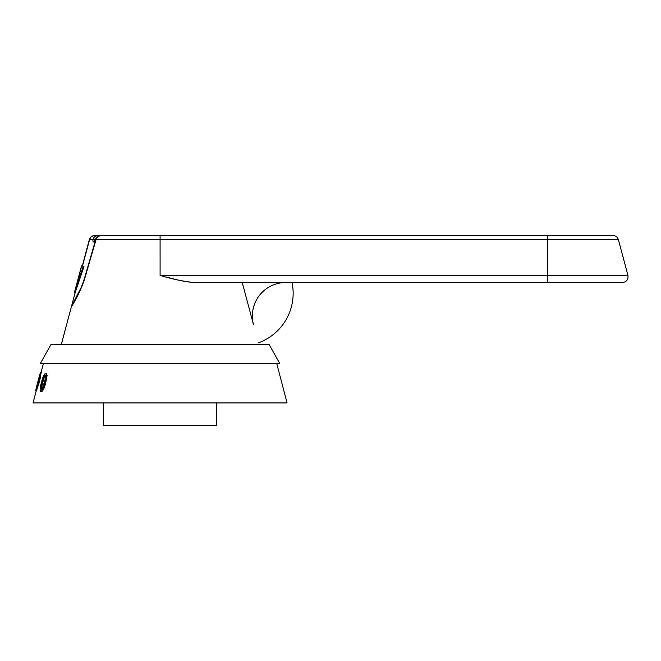 <?xml version="1.0" encoding="UTF-8"?>
<svg xmlns="http://www.w3.org/2000/svg" width="661" height="661" viewBox="0 0 661 661"><rect width="100%" height="100%" fill="white"/><g stroke="black" fill="none" stroke-linecap="round" stroke-linejoin="round"><path stroke-width="0.99" d="M242.248 282.52L253.494 324.617A33.455 33.455 0 0 1 285.816 282.52M292.038 282.52A52.682 52.682 0 0 1 258.368 342.861M556.504 239.67L587.018 239.67M597.693 239.67L602.08 239.67M611.103 239.67L612.202 239.67M157.186 235.481L160.086 235.481L160.086 239.67L96.043 239.67L85.203 276.876C80.659 292.707 71.239 306.919 71.33 306.977C71.181 307.001 80.642 292.773 85.203 276.876L84.905 276.876C80.502 292.302 71.446 306.175 71.528 306.225C71.388 306.258 80.485 292.377 84.905 276.876L95.696 239.67C96.779 236.952 98.795 235.556 101.744 235.481L547.655 235.481L547.655 239.67L618.399 239.67L160.086 239.67L160.094 259.69M547.655 239.67L547.655 275.414L627.95 275.422L547.655 275.414L547.655 282.52L622.497 282.52L194.028 282.52C182.899 281.338 171.587 278.967 160.094 275.414L562.065 275.414M626.405 275.414L625.653 275.414M269.184 344.612L50.922 344.612L40.387 363.426L279.727 363.426L269.184 344.612M276.711 363.426L287.064 402.937L33.05 402.937L36.181 390.981M216.502 402.937L216.502 425.519L103.612 425.519L103.612 402.937M166.332 277.042L177.206 279.834M177.272 279.851L185.675 281.652M185.807 281.677L194.028 282.52M100.348 235.481L95.01 235.481L100.348 235.481C97.828 235.647 96.159 237.043 95.358 239.67C93.688 242.686 92.871 242.686 92.895 239.67L89.574 239.67L82.443 266.11L89.574 239.67C90.45 237.043 92.259 235.647 95.01 235.481M101.744 235.481L99.844 235.746M81.543 265.862L74.354 292.765L75.073 292.963L83.98 266.523L81.716 265.912L82.27 266.053L89.318 239.67C90.193 237.043 92.011 235.655 94.771 235.481M94.49 241.083L95.358 239.67L92.895 239.67C93.73 237.043 95.448 235.647 98.076 235.481M75.081 292.955L71.528 306.225L80.964 287.932M96.043 239.67C97.142 236.952 99.167 235.556 102.124 235.481L117.253 235.481M40.627 391.659L41.329 391.849C42.965 391.072 44.403 388.147 45.634 383.083L47.096 375.514L46.311 373.465L45.617 373.267C44.08 374.068 42.725 377.01 41.569 382.091C40.04 387.106 39.726 390.296 40.627 391.659C42.271 390.882 43.717 387.957 44.948 382.893L46.41 375.324L45.617 373.267M37.487 383.025L35.603 390.833L36.33 391.023L39.577 381.571L41.213 372.35L40.486 372.16L38.388 379.604L39.941 374.258L38.578 381.298L36.148 388.726L38.388 379.604M144.767 235.481L132.721 235.481M547.655 235.481L612.945 235.481L547.655 235.481M74.346 292.765L83.269 266.325M39.577 381.571L38.859 381.38L40.486 372.16M35.603 390.833L38.859 381.38M38.619 381.686L37.892 381.488M45.634 383.083L44.948 382.893M47.096 375.514L46.41 375.324M44.188 382.719L42.263 388.494L41.205 389.569C40.701 388.23 41.023 385.784 42.155 382.24C42.94 378.629 43.907 376.34 45.055 375.365C45.626 376.737 45.336 379.191 44.188 382.719M41.899 389.759C41.403 388.42 41.726 385.974 42.858 382.43L42.155 382.24M42.858 382.43C43.651 378.819 44.609 376.53 45.749 375.555M160.086 239.67L160.094 275.414M97.217 236.638L100.009 235.49M82.443 266.102L81.716 265.912L77.304 282.33L79.51 274.117M612.945 235.481C615.705 235.655 617.523 237.043 618.399 239.67L627.95 275.422C628.437 279.553 626.62 281.925 622.497 282.52M71.33 306.977L61.275 344.612M43.395 363.426L41.073 372.317"/></g></svg>
